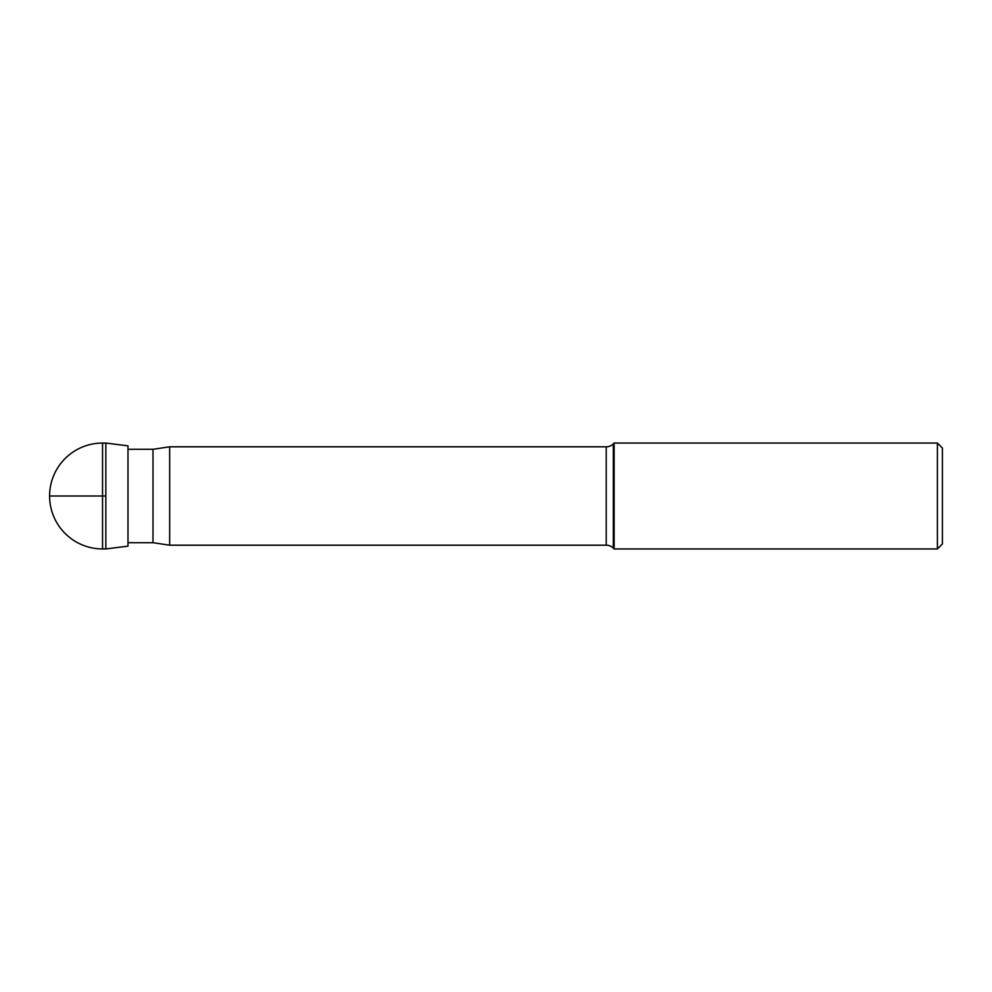 <?xml version="1.0" encoding="UTF-8"?>
<svg xmlns="http://www.w3.org/2000/svg" width="992" height="992" viewBox="0 0 992 992"><rect width="100%" height="100%" fill="white"/><g stroke="black" fill="none" stroke-linecap="round" stroke-linejoin="round"><path stroke-width="1.49" d="M102.548 443.052A52.948 52.948 0 0 0 49.6 496A52.948 52.948 0 0 0 102.548 548.948L102.548 443.052L105.846 443.052L105.846 548.948L102.548 548.948M127.98 445.842L127.98 546.158L105.846 548.948L105.846 443.052L127.98 445.842M127.98 449.289L152.991 449.289L152.991 542.711L127.98 542.711M937.403 548.948L942.4 543.938L942.4 448.062L937.403 443.052L937.403 548.948L614.135 548.948L613.316 548.13A10.007 10.007 0 0 0 606.236 545.191L169.669 545.191L169.669 446.809L152.991 449.289M169.669 545.191L152.991 542.711M614.135 548.948L614.135 443.052L613.316 443.87A10.007 10.007 0 0 1 606.236 446.809L169.669 446.809M937.403 443.052L614.135 443.052M105.846 496L49.6 496M606.236 446.809L606.236 545.191M613.316 548.13L613.316 443.87"/></g></svg>
